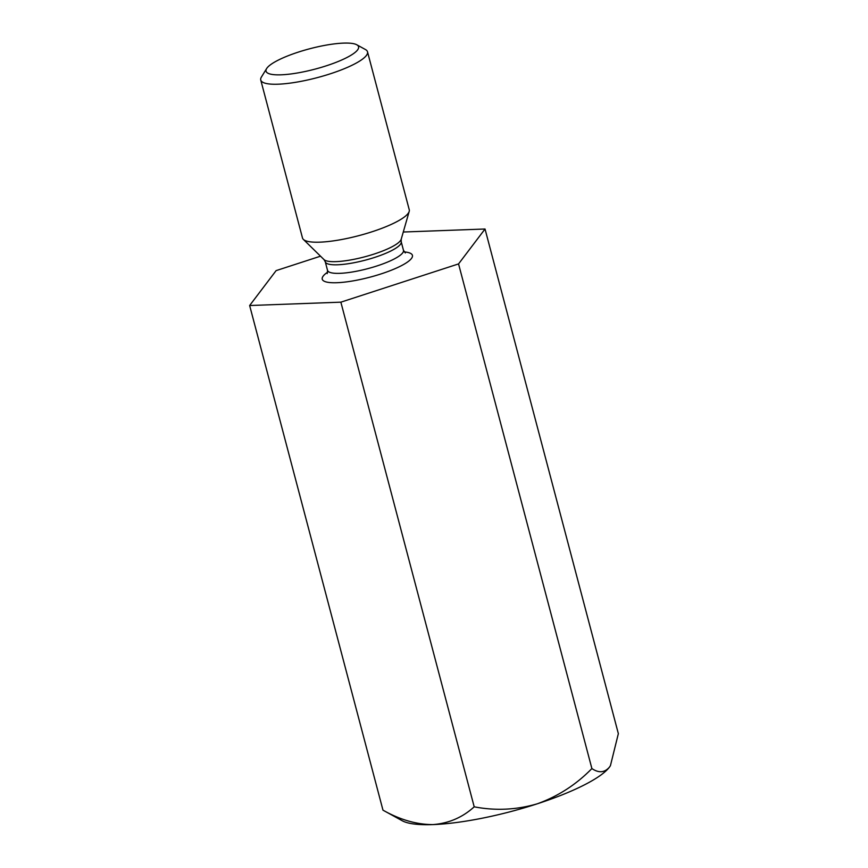 <?xml version="1.0" encoding="UTF-8"?>
<svg xmlns="http://www.w3.org/2000/svg" width="868" height="868" viewBox="0 0 868 868"><rect width="100%" height="100%" fill="white"/><g stroke="black" fill="none" stroke-linecap="round" stroke-linejoin="round"><path stroke-width="1.3" d="M320.52 256.179L276.111 270.621L249.648 305.525L382.972 810.159L402.307 820.792A110.42 24.271 -14.8 0 0 432.85 824.6C448.778 823.363 462.568 817.428 474.199 806.817L340.864 302.173L458.554 263.915L591.889 768.56C576.233 784.574 558.037 796.325 537.303 803.801C516.471 809.898 495.433 810.907 474.199 806.817M382.972 810.159C399.909 819.728 416.531 824.546 432.85 824.6A110.42 24.271 -14.8 0 0 537.303 803.801A110.42 24.271 -14.8 0 0 609.379 767.214C604.573 772.726 598.736 773.182 591.889 768.56M249.648 305.525L340.864 302.173M458.554 263.915L485.028 229.011L618.352 733.655L610.421 765.685L609.379 767.214A110.42 24.271 -14.8 0 0 610.334 765.826A110.42 24.271 -14.8 0 0 610.443 765.641M485.028 229.011L403.284 232.016M367.511 51.809L409.251 209.774A55.216 12.141 165.2 0 1 409.197 211.412A55.216 12.141 165.2 0 1 395.374 222.425A55.216 12.141 165.2 0 1 341.319 239.579A55.216 12.141 165.2 0 1 303.344 239.384A55.216 12.141 165.2 0 1 302.487 237.973L260.747 80.019A55.216 12.141 -14.8 0 0 296.259 82.2A55.216 12.141 -14.8 0 0 353.634 64.46A55.216 12.141 -14.8 0 0 367.511 51.809A55.216 12.141 -14.8 0 0 365.439 49.53L356.77 44.767A47.849 10.524 -14.8 0 0 309.616 48.792A47.849 10.524 -14.8 0 0 266.617 68.583A47.849 10.524 -14.8 0 0 291.952 73.823A47.849 10.524 -14.8 0 0 346.538 57.711A47.849 10.524 -14.8 0 0 356.77 44.767M266.617 68.583L261.431 77.013A55.216 12.141 -14.8 0 0 260.747 80.019M327.67 272.14A46.633 10.253 -14.8 0 0 341.124 282.458A46.633 10.253 -14.8 0 0 400.701 266.042A46.633 10.253 -14.8 0 0 404.228 251.915M327.236 273.583L327.529 270.36A39.277 8.637 -14.8 0 0 352.788 271.912A39.277 8.637 -14.8 0 0 393.595 259.293A39.277 8.637 -14.8 0 0 403.468 250.288L401.211 241.738A39.277 8.637 165.2 0 1 365.45 260.118A39.277 8.637 165.2 0 1 325.272 261.8L324.024 259.608A40.264 8.854 -14.8 0 0 351.714 259.749A40.264 8.854 -14.8 0 0 391.132 247.239A40.264 8.854 -14.8 0 0 401.211 239.221L409.197 211.412M327.529 270.36L325.272 261.8M324.024 259.608L303.344 239.384M403.468 250.288L405.323 252.946M401.211 239.221L401.211 241.738"/></g></svg>
